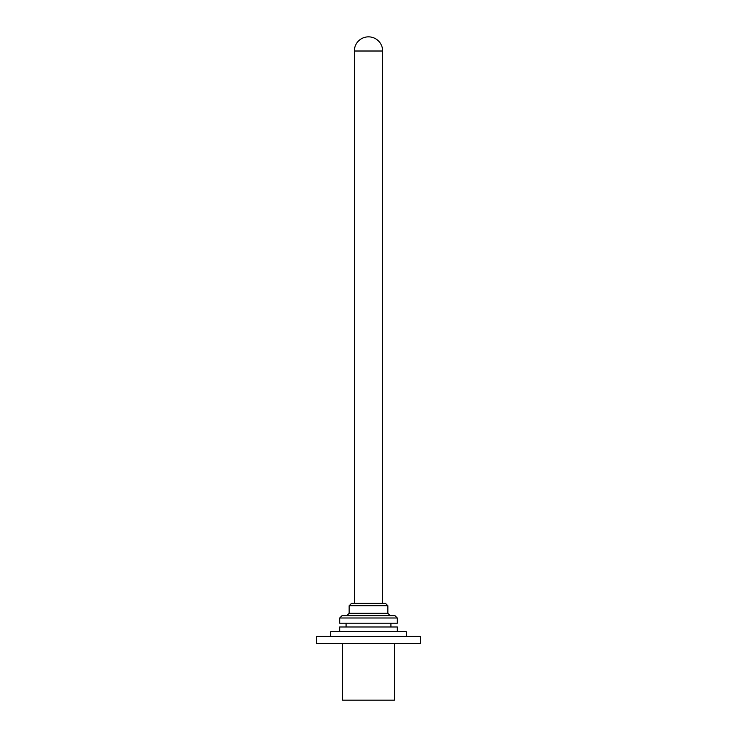 <?xml version="1.0" encoding="UTF-8"?>
<svg xmlns="http://www.w3.org/2000/svg" width="737" height="737" viewBox="0 0 737 737"><rect width="100%" height="100%" fill="white"/><g stroke="black" fill="none" stroke-linecap="round" stroke-linejoin="round"><path stroke-width="1.11" d="M382.66 51.01A14.16 14.16 0 0 0 368.5 36.85A14.16 14.16 0 0 0 354.34 51.01L382.66 51.01L382.66 603.373M354.34 51.01L354.34 603.373M397.298 631.692L397.298 626.975L339.702 626.975L339.702 631.692M349.145 605.731L387.855 605.731L385.497 603.373L351.503 603.373L349.145 605.731L349.145 613.285L346.786 615.644M387.855 605.731L387.855 613.285L390.214 615.644M342.06 615.644L339.702 618.002L339.702 623.198L397.298 623.198L397.298 618.002L394.94 615.644L342.06 615.644M346.077 623.198L346.077 626.975M390.923 623.198L390.923 626.975M339.702 618.002L397.298 618.002M349.145 613.285L387.855 613.285M394.47 643.502L394.47 700.15L342.53 700.15L342.53 643.502M420.431 636.418L420.431 643.502L316.569 643.502L316.569 636.418L420.431 636.418M330.729 636.418L330.729 631.692L406.271 631.692L406.271 636.418"/></g></svg>

